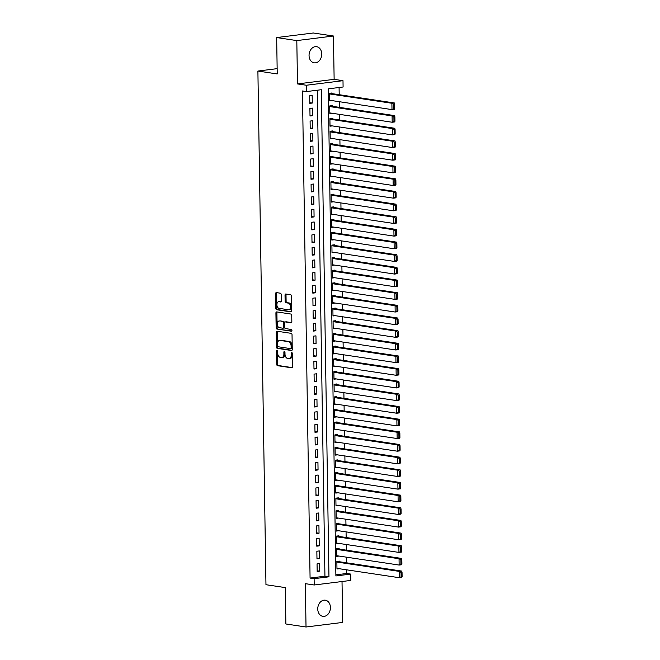 <?xml version="1.0" encoding="UTF-8"?>
<svg xmlns="http://www.w3.org/2000/svg" width="660" height="660" viewBox="0 0 660 660"><rect width="100%" height="100%" fill="white"/><g stroke="black" fill="none" stroke-linecap="round" stroke-linejoin="round"><path stroke-width="0.99" d="M277.051 350.344A0.874 0.544 -97.1 0 0 276.507 351.128L276.721 364.32A1.254 0.784 -97.1 0 0 277.53 365.681L291.769 367.818A1.254 0.784 -97.1 0 0 291.901 367.818A1.254 0.784 -97.1 0 0 292.537 366.688L292.33 353.496A0.874 0.544 -97.1 0 0 291.225 353.331L291.25 355.039A4.01 2.5 -97.1 0 1 289.22 358.636A4.01 2.5 -97.1 0 1 288.783 358.636L287.595 358.454A4.01 2.5 -97.1 0 1 285.004 354.106L284.971 352.399A0.874 0.544 -97.1 0 0 283.866 352.225L283.891 353.933A4.01 2.5 -97.1 0 1 281.861 357.538A4.01 2.5 -97.1 0 1 281.424 357.53L280.236 357.357A4.01 2.5 -97.1 0 1 277.646 353.001L277.621 351.293A0.874 0.544 -97.1 0 0 277.051 350.344M277.513 350.79A0.874 0.544 -97.1 0 0 277.497 351.004L277.712 364.196A1.254 0.784 -97.1 0 0 278.52 365.558L292.256 367.62M292.231 352.993A0.874 0.544 -97.1 0 0 292.215 353.207L292.24 354.915L291.25 355.039M284.873 351.895A0.874 0.544 -97.1 0 0 284.856 352.102L284.881 353.81L283.891 353.933M309.053 55.539A8.176 6.295 98.5 0 0 314.176 62.832A8.176 6.295 98.5 0 0 321.725 53.963A8.176 6.295 98.5 0 0 316.602 46.67A8.176 6.295 98.5 0 0 309.053 55.539M317.749 609.056A8.176 6.295 98.5 0 0 322.872 616.349A8.176 6.295 98.5 0 0 330.421 607.472A8.176 6.295 98.5 0 0 325.298 600.188A8.176 6.295 98.5 0 0 317.749 609.056M281.185 294.558A1.254 0.784 -97.1 0 0 280.376 293.197L276.383 292.603A1.254 0.784 -97.1 0 0 276.243 292.594A1.254 0.784 -97.1 0 0 275.608 293.725L275.839 308.377A1.254 0.784 -97.1 0 0 276.647 309.738L290.887 311.866A1.254 0.784 -97.1 0 0 291.027 311.875A1.254 0.784 -97.1 0 0 291.662 310.745L291.431 296.092A1.254 0.784 -97.1 0 0 290.623 294.731L285.796 294.005A1.254 0.784 -97.1 0 0 285.656 294.005A1.254 0.784 -97.1 0 0 285.021 295.135L285.12 301.405A1.254 0.784 -97.1 0 0 285.928 302.767L288.321 303.121A3.349 2.095 -97.1 0 1 290.483 306.471A3.349 2.095 -97.1 0 1 288.791 309.771A3.349 2.095 -97.1 0 1 288.428 309.763L279.056 308.36A3.349 2.095 -97.1 0 1 276.903 305.011A3.349 2.095 -97.1 0 1 278.586 301.711A3.349 2.095 -97.1 0 1 278.949 301.719L280.516 301.95A1.254 0.784 -97.1 0 0 280.649 301.958A1.254 0.784 -97.1 0 0 281.284 300.828L281.185 294.558M306.454 91.575L306.355 85.247L342.994 80.677L343.093 87.004L328.243 88.852L335.89 575.949L350.749 574.093L350.848 580.42L314.209 584.991L314.111 578.671L328.96 576.815L321.313 89.719L306.454 91.575L302.428 90.973L310.076 578.069L314.111 578.671M314.209 584.991L305.341 583.671L306.025 627L285.879 623.981L285.301 587.606L265.963 584.711L257.895 71.049L277.233 73.945L276.664 37.57L296.81 40.59L297.495 83.919L306.355 85.247M276.986 331.221A1.254 0.784 -97.1 0 0 276.853 331.221A1.254 0.784 -97.1 0 0 276.218 332.343L276.449 346.995A1.254 0.784 -97.1 0 0 277.258 348.356L291.497 350.493A1.254 0.784 -97.1 0 0 291.629 350.493A1.254 0.784 -97.1 0 0 292.264 349.371L292.034 334.711A1.254 0.784 -97.1 0 0 291.225 333.349L276.986 331.221M276.144 327.69L275.913 313.03A1.254 0.784 -97.1 0 1 276.548 311.908A1.254 0.784 -97.1 0 1 276.68 311.908L290.92 314.045A1.254 0.784 -97.1 0 1 291.736 315.406L291.835 321.676A1.254 0.784 -97.1 0 1 291.2 322.798A1.254 0.784 -97.1 0 1 291.06 322.798L285.285 321.932A1.254 0.784 -97.1 0 0 285.153 321.932A1.254 0.784 -97.1 0 0 284.518 323.053L284.575 327.22A1.254 0.784 -97.1 0 0 285.392 328.573L291.398 329.48A0.874 0.544 -97.1 0 1 291.431 331.213L276.952 329.051A1.254 0.784 -97.1 0 1 276.144 327.69L277.134 327.566L276.903 312.914L275.913 313.03M276.664 37.57L313.302 33L333.448 36.019L296.81 40.59M306.025 627L342.664 622.429L342.02 581.526M331.988 93.621L331.98 92.986L329.497 93.299L329.62 100.889L331.922 100.6M332.186 106.276L332.178 105.641L329.703 105.946L329.818 113.537L332.12 113.256M332.384 118.924L332.376 118.288L329.901 118.602L330.016 126.192L332.318 125.903M332.582 131.579L332.574 130.944L330.099 131.249L330.214 138.847L332.516 138.559M332.78 144.226L332.772 143.591L330.297 143.905L330.412 151.495L332.714 151.206M332.978 156.882L332.97 156.247L330.495 156.552L330.611 164.15L332.912 163.862M333.176 169.529L333.168 168.902L330.693 169.207L330.808 176.798L333.11 176.509M333.374 182.185L333.366 181.549L330.891 181.863L331.015 189.453L333.308 189.164M333.572 194.832L333.564 194.205L331.089 194.51L331.213 202.1L333.506 201.811M333.778 207.487L333.762 206.852L331.287 207.166L331.411 214.756L333.704 214.467M333.976 220.135L333.96 219.508L331.485 219.813L331.609 227.403L333.902 227.123M334.174 232.79L334.166 232.155L331.683 232.468L331.807 240.059L334.108 239.77M334.373 245.446L334.364 244.81L331.889 245.116L332.005 252.706L334.307 252.425M334.57 258.093L334.562 257.458L332.087 257.771L332.203 265.361L334.504 265.072M334.768 270.748L334.76 270.113L332.285 270.418L332.401 278.017L334.702 277.728M334.966 283.396L334.958 282.769L332.483 283.074L332.599 290.664L334.9 290.375M335.164 296.051L335.156 295.416L332.681 295.729L332.797 303.32L335.099 303.031M335.362 308.698L335.354 308.072L332.879 308.377L332.995 315.967L335.296 315.678M335.56 321.354L335.552 320.719L333.077 321.032L333.201 328.622L335.495 328.334M335.758 334.001L335.75 333.374L333.275 333.679L333.399 341.269L335.692 340.989M335.965 346.657L335.948 346.022L333.473 346.335L333.597 353.925L335.89 353.636M336.163 359.312L336.146 358.677L333.671 358.982L333.795 366.572L336.088 366.292M336.361 371.959L336.352 371.324L333.869 371.638L333.993 379.228L336.295 378.939M336.559 384.615L336.55 383.98L334.075 384.285L334.191 391.883L336.493 391.594M336.757 397.262L336.748 396.627L334.274 396.94L334.389 404.53L336.691 404.242M336.955 409.918L336.947 409.282L334.471 409.588L334.587 417.186L336.889 416.897M337.153 422.565L337.144 421.938L334.67 422.243L334.785 429.833L337.087 429.544M337.351 435.22L337.342 434.585L334.867 434.899L334.983 442.489L337.285 442.2M337.549 447.868L337.54 447.241L335.065 447.546L335.181 455.136L337.483 454.856M337.747 460.523L337.738 459.888L335.263 460.202L335.387 467.791L337.681 467.503M337.945 473.17L337.936 472.543L335.462 472.849L335.585 480.439L337.879 480.158M338.151 485.826L338.135 485.191L335.659 485.504L335.783 493.094L338.077 492.805M338.349 498.481L338.332 497.846L335.858 498.151L335.981 505.741L338.275 505.461M338.547 511.129L338.539 510.493L336.055 510.807L336.179 518.397L338.481 518.108M338.745 523.784L338.737 523.149L336.262 523.454L336.377 531.053L338.679 530.764M338.943 536.432L338.935 535.804L336.46 536.11L336.575 543.7L338.877 543.411M339.141 549.087L339.133 548.452L336.658 548.765L336.773 556.355L339.075 556.066M317.048 563.887L317.171 571.477L319.646 571.164L319.522 563.574L317.048 563.887M316.849 551.232L316.973 558.822L319.448 558.517L319.325 550.927L316.849 551.232M316.651 538.585L316.767 546.175L319.25 545.861L319.126 538.271L316.651 538.585M316.453 525.929L316.569 533.519L319.044 533.214L318.928 525.624L316.453 525.929M316.255 513.282L316.371 520.872L318.846 520.558L318.73 512.968L316.255 513.282M316.058 500.627L316.173 508.216L318.648 507.911L318.533 500.321L316.058 500.627M315.859 487.971L315.975 495.569L318.45 495.256L318.334 487.666L315.859 487.971M315.661 475.324L315.777 482.914L318.252 482.608L318.137 475.01L315.661 475.324M315.455 462.668L315.579 470.258L318.054 469.953L317.938 462.363L315.455 462.668M315.257 450.021L315.381 457.611L317.856 457.297L317.732 449.707L315.257 450.021M315.059 437.365L315.183 444.956L317.658 444.65L317.534 437.06L315.059 437.365M314.861 424.718L314.985 432.308L317.46 431.995L317.336 424.405L314.861 424.718M314.663 412.063L314.787 419.653L317.262 419.347L317.138 411.757L314.663 412.063M314.465 399.415L314.581 407.005L317.064 406.692L316.94 399.102L314.465 399.415M314.267 386.76L314.383 394.35L316.858 394.045L316.742 386.455L314.267 386.76M314.069 374.104L314.185 381.703L316.66 381.389L316.544 373.799L314.069 374.104M313.871 361.457L313.987 369.047L316.462 368.742L316.346 361.144L313.871 361.457M313.673 348.802L313.789 356.392L316.264 356.087L316.148 348.496L313.673 348.802M313.475 336.154L313.591 343.745L316.066 343.431L315.95 335.841L313.475 336.154M313.269 323.499L313.393 331.089L315.868 330.784L315.752 323.194L313.269 323.499M313.071 310.852L313.195 318.442L315.67 318.128L315.546 310.538L313.071 310.852M312.873 298.196L312.997 305.786L315.472 305.481L315.348 297.891L312.873 298.196M312.675 285.549L312.799 293.139L315.274 292.825L315.15 285.236L312.675 285.549M312.477 272.893L312.601 280.483L315.076 280.178L314.952 272.588L312.477 272.893M312.279 260.246L312.394 267.836L314.878 267.523L314.754 259.933L312.279 260.246M312.081 247.591L312.197 255.181L314.671 254.875L314.556 247.277L312.081 247.591M311.883 234.935L311.998 242.534L314.474 242.22L314.358 234.63L311.883 234.935M311.685 222.288L311.8 229.878L314.275 229.573L314.16 221.974L311.685 222.288M311.487 209.632L311.602 217.222L314.077 216.917L313.962 209.327L311.487 209.632M311.289 196.985L311.404 204.575L313.879 204.262L313.764 196.672L311.289 196.985M311.083 184.33L311.207 191.92L313.682 191.614L313.566 184.024L311.083 184.33M310.885 171.682L311.009 179.273L313.483 178.959L313.36 171.369L310.885 171.682M310.687 159.027L310.81 166.617L313.286 166.312L313.162 158.722L310.687 159.027M310.489 146.38L310.613 153.97L313.087 153.656L312.964 146.066L310.489 146.38M310.291 133.724L310.414 141.314L312.889 141.009L312.766 133.419L310.291 133.724M310.093 121.069L310.208 128.667L312.691 128.353L312.568 120.763L310.093 121.069M309.895 108.421L310.01 116.011L312.485 115.706L312.37 108.108L309.895 108.421M310.076 578.069L324.935 576.213L317.295 90.222M312.287 103.051L312.172 95.461L309.697 95.766L309.812 103.356L312.287 103.051L309.804 102.679M335.874 574.843L346.714 573.49L346.657 569.827M346.549 562.815L346.459 557.172M346.351 550.168L346.261 544.516M346.153 537.512L346.063 531.869M345.955 524.865L345.865 519.214M345.757 512.209L345.667 506.566M345.56 499.554L345.469 493.911M345.361 486.907L345.271 481.264M345.155 474.251L345.073 468.608M344.957 461.604L344.875 455.961M344.759 448.948L344.677 443.305M344.561 436.301L344.471 430.65M344.363 423.646L344.272 418.003M344.165 410.998L344.075 405.347M343.967 398.343L343.876 392.7M343.769 385.688L343.678 380.045M343.571 373.04L343.48 367.397M343.373 360.385L343.283 354.742M343.175 347.737L343.084 342.094M342.969 335.082L342.887 329.439M342.771 322.435L342.688 316.792M342.573 309.779L342.49 304.136M342.375 297.132L342.284 291.481M342.177 284.476L342.086 278.834M341.979 271.829L341.888 266.178M341.781 259.174L341.69 253.531M341.583 246.518L341.492 240.875M341.385 233.871L341.294 228.228M341.187 221.215L341.096 215.572M340.989 208.568L340.898 202.925M340.783 195.913L340.7 190.27M340.585 183.265L340.502 177.614M340.387 170.61L340.304 164.967M340.189 157.963L340.098 152.311M339.991 145.307L339.9 139.664M339.793 132.652L339.702 127.009M339.595 120.004L339.504 114.361M339.397 107.349L339.306 101.706M339.199 94.702L339.083 87.499M339.339 561.734L339.331 561.107L336.856 561.413L336.971 569.003L339.273 568.714M277.15 68.648L257.895 71.049M297.495 83.919L334.133 79.349L333.448 36.019M334.133 79.349L342.994 80.677M346.714 573.49L350.749 574.093M324.935 576.213L328.96 576.815M319.646 571.164L317.155 570.793M319.448 558.517L316.957 558.145M319.25 545.861L316.759 545.49M319.044 533.214L316.561 532.843M318.846 520.558L316.363 520.187M318.648 507.911L316.165 507.54M318.45 495.256L315.967 494.885M318.252 482.608L315.769 482.229M318.054 469.953L315.571 469.582M317.856 457.297L315.373 456.926M317.658 444.65L315.166 444.279M317.46 431.995L314.968 431.623M317.262 419.347L314.771 418.976M317.064 406.692L314.572 406.321M316.858 394.045L314.375 393.673M316.66 381.389L314.176 381.018M316.462 368.742L313.978 368.362M316.264 356.087L313.78 355.715M316.066 343.431L313.582 343.06M315.868 330.784L313.385 330.412M315.67 318.128L313.186 317.757M315.472 305.481L312.98 305.11M315.274 292.825L312.782 292.454M315.076 280.178L312.584 279.807M314.878 267.523L312.386 267.151M314.671 254.875L312.188 254.504M314.474 242.22L311.99 241.849M314.275 229.573L311.792 229.193M314.077 216.917L311.594 216.546M313.879 204.262L311.396 203.89M313.682 191.614L311.198 191.243M313.483 178.959L311 178.588M313.286 166.312L310.794 165.94M313.087 153.656L310.596 153.285M312.889 141.009L310.398 140.638M312.691 128.353L310.2 127.982M312.485 115.706L310.002 115.327M281.861 357.538L282.851 357.415A4.01 2.5 -97.1 0 0 284.881 353.81M289.22 358.636L290.21 358.512A4.01 2.5 -97.1 0 0 292.24 354.915M277.489 331.295A1.254 0.784 -97.1 0 0 277.208 332.219L277.439 346.871A1.254 0.784 -97.1 0 0 278.248 348.233L291.984 350.295M277.53 345.799A0.874 0.544 -97.1 0 0 278.099 346.748L290.598 348.62A0.874 0.544 -97.1 0 0 291.134 347.837L291.109 346.038A4.01 2.5 -97.1 0 0 288.519 341.682L279.972 340.403A4.01 2.5 -97.1 0 0 279.535 340.395A4.01 2.5 -97.1 0 0 277.505 344L277.53 345.799M290.788 348.596L291.588 348.496A0.874 0.544 -97.1 0 0 292.132 347.713L291.134 347.837M279.535 340.395L280.525 340.271A4.01 2.5 -97.1 0 1 280.962 340.279L289.509 341.558A4.01 2.5 -97.1 0 1 292.099 345.914L292.132 347.713M277.183 311.982A1.254 0.784 -97.1 0 0 276.903 312.914M291.547 322.6L286.275 321.808A1.254 0.784 -97.1 0 0 286.143 321.808A1.254 0.784 -97.1 0 0 286.011 321.841M291.827 331.007L276.952 329.051M279.296 321.032A3.349 2.095 -97.1 0 0 278.933 321.032A3.349 2.095 -97.1 0 0 277.241 324.332A3.349 2.095 -97.1 0 0 279.394 327.682L282.703 328.177A1.254 0.784 -97.1 0 0 282.835 328.177A1.254 0.784 -97.1 0 0 283.47 327.046L283.404 322.888A1.254 0.784 -97.1 0 0 282.596 321.527L280.286 320.909A3.349 2.095 -97.1 0 0 279.923 320.909L278.933 321.032M282.967 328.144L283.693 328.053A1.254 0.784 -97.1 0 0 283.825 328.053A1.254 0.784 -97.1 0 0 284.46 326.931L283.47 327.046M280.286 320.909L283.585 321.403A1.254 0.784 -97.1 0 1 284.394 322.765L284.46 326.931M277.134 327.566A1.254 0.784 -97.1 0 0 277.942 328.927M278.586 301.711L279.576 301.587A3.349 2.095 -97.1 0 1 279.939 301.595L281.003 301.752M289.418 309.639A3.349 2.095 -97.1 0 0 289.781 309.647A3.349 2.095 -97.1 0 0 291.472 306.347A3.349 2.095 -97.1 0 0 289.311 302.998L288.321 303.121M286.291 294.088A1.254 0.784 -97.1 0 0 286.011 295.012L286.11 301.282A1.254 0.784 -97.1 0 0 286.918 302.643L289.311 302.998M276.878 292.677A1.254 0.784 -97.1 0 0 276.598 293.601L276.829 308.253A1.254 0.784 -97.1 0 0 277.637 309.614L291.382 311.668M402.105 576.7L402.039 572.278L401.049 572.402L401.115 576.823L402.105 576.7L401.816 577.401L399.341 577.714L336.963 568.375M336.864 562.048L399.242 571.387L401.717 571.073L337.029 561.388M401.115 576.823L399.341 577.714L399.242 571.387L401.049 572.402M402.039 572.278L401.717 571.073M401.907 564.053L401.841 559.622L400.851 559.746L400.917 564.176L401.907 564.053L401.618 564.754L399.143 565.059L336.765 555.72M336.666 549.392L399.044 558.731L401.519 558.426L336.831 548.74M400.917 564.176L399.143 565.059L399.044 558.731L400.851 559.746M401.841 559.622L401.519 558.426M401.709 551.397L401.643 546.967L400.653 547.09L400.719 551.521L401.709 551.397L401.42 552.098L398.945 552.404L336.567 543.064M336.468 536.745L398.846 546.084L401.321 545.77L336.633 536.085M400.719 551.521L398.945 552.404L398.846 546.084L400.653 547.09M401.643 546.967L401.321 545.77M401.511 538.75L401.445 534.319L400.455 534.443L400.521 538.873L401.511 538.75L401.222 539.443L398.747 539.756L336.369 530.417M336.27 524.089L398.648 533.428L401.123 533.123L336.435 523.438M400.521 538.873L398.747 539.756L398.648 533.428L400.455 534.443M401.445 534.319L401.123 533.123M401.313 526.094L401.247 521.664L400.257 521.788L400.323 526.218L401.313 526.094L401.024 526.795L398.549 527.101L336.171 517.762M336.072 511.442L398.45 520.781L400.925 520.468L336.237 510.782M400.323 526.218L398.549 527.101L398.45 520.781L400.257 521.788M401.247 521.664L400.925 520.468M401.115 513.447L401.041 509.017L400.051 509.14L400.125 513.571L401.115 513.447L400.826 514.14L398.351 514.453L335.973 505.114M335.874 498.787L398.252 508.126L400.727 507.82L336.039 498.135M400.125 513.571L398.351 514.453L398.252 508.126L400.051 509.14M401.041 509.017L400.727 507.82M400.917 500.791L400.843 496.361L399.853 496.485L399.927 500.915L400.917 500.791L400.628 501.493L398.153 501.798L335.775 492.459M335.668 486.131L398.054 495.47L400.529 495.165L335.841 485.48M399.927 500.915L398.153 501.798L398.054 495.47L399.853 496.485M400.843 496.361L400.529 495.165M400.719 488.136L400.645 483.714L399.655 483.838L399.729 488.26L400.719 488.136L400.43 488.837L397.947 489.151L335.569 479.812M335.47 473.484L397.848 482.823L400.331 482.51L335.643 472.832M399.729 488.26L397.947 489.151L397.848 482.823L399.655 483.838M400.645 483.714L400.331 482.51M400.521 475.489L400.447 471.058L399.457 471.182L399.531 475.612L400.521 475.489L400.224 476.19L397.749 476.495L335.371 467.156M335.272 460.829L397.65 470.167L400.125 469.862L335.445 460.177M399.531 475.612L397.749 476.495L397.65 470.167L399.457 471.182M400.447 471.058L400.125 469.862M400.323 462.833L400.249 458.411L399.259 458.535L399.333 462.957L400.323 462.833L400.026 463.534L397.551 463.848L335.173 454.509M335.074 448.181L397.452 457.52L399.927 457.207L335.239 447.521M399.333 462.957L397.551 463.848L397.452 457.52L399.259 458.535M400.249 458.411L399.927 457.207M400.117 450.186L400.051 445.756L399.061 445.88L399.127 450.31L400.117 450.186L399.828 450.887L397.353 451.192L334.975 441.853M334.876 435.526L397.254 444.865L399.729 444.56L335.041 434.874M399.127 450.31L397.353 451.192L397.254 444.865L399.061 445.88M400.051 445.756L399.729 444.56M399.919 437.531L399.853 433.108L398.863 433.232L398.929 437.654L399.919 437.531L399.63 438.232L397.155 438.537L334.777 429.206M334.678 422.879L397.056 432.217L399.531 431.904L334.843 422.218M398.929 437.654L397.155 438.537L397.056 432.217L398.863 433.232M399.853 433.108L399.531 431.904M399.721 424.883L399.655 420.453L398.665 420.577L398.731 425.007L399.721 424.883L399.432 425.576L396.957 425.89L334.579 416.551M334.48 410.223L396.858 419.562L399.333 419.257L334.645 409.571M398.731 425.007L396.957 425.89L396.858 419.562L398.665 420.577M399.655 420.453L399.333 419.257M399.523 412.228L399.457 407.798L398.467 407.921L398.533 412.351L399.523 412.228L399.234 412.929L396.759 413.234L334.381 403.895M334.282 397.576L396.66 406.915L399.135 406.601L334.447 396.916M398.533 412.351L396.759 413.234L396.66 406.915L398.467 407.921M399.457 407.798L399.135 406.601M399.325 399.58L399.259 395.15L398.269 395.274L398.335 399.704L399.325 399.58L399.036 400.273L396.561 400.587L334.183 391.248M334.084 384.92L396.462 394.259L398.937 393.954L334.249 384.268M398.335 399.704L396.561 400.587L396.462 394.259L398.269 395.274M399.259 395.15L398.937 393.954M399.127 386.925L399.061 382.495L398.071 382.618L398.137 387.049L399.127 386.925L398.838 387.626L396.363 387.932L333.985 378.592M333.886 372.273L396.264 381.612L398.739 381.298L334.051 371.613M398.137 387.049L396.363 387.932L396.264 381.612L398.071 382.618M399.061 382.495L398.739 381.298M398.929 374.278L398.854 369.847L397.864 369.971L397.939 374.393L398.929 374.278L398.64 374.971L396.165 375.284L333.787 365.945M333.688 359.617L396.066 368.957L398.541 368.651L333.853 358.966M397.939 374.393L396.165 375.284L396.066 368.957L397.864 369.971M398.854 369.847L398.541 368.651M398.731 361.622L398.656 357.192L397.666 357.316L397.741 361.746L398.731 361.622L398.442 362.323L395.967 362.629L333.589 353.29M333.481 346.962L395.868 356.301L398.343 355.996L333.655 346.31M397.741 361.746L395.967 362.629L395.868 356.301L397.666 357.316M398.656 357.192L398.343 355.996M398.533 348.967L398.459 344.545L397.468 344.668L397.543 349.09L398.533 348.967L398.244 349.668L395.761 349.981L333.382 340.642M333.284 334.315L395.662 343.654L398.145 343.34L333.457 333.663M397.543 349.09L395.761 349.981L395.662 343.654L397.468 344.668M398.459 344.545L398.145 343.34M398.335 336.32L398.26 331.889L397.27 332.013L397.345 336.443L398.335 336.32L398.038 337.021L395.563 337.326L333.185 327.987M333.085 321.659L395.464 330.998L397.939 330.693L333.259 321.007M397.345 336.443L395.563 337.326L395.464 330.998L397.27 332.013M398.26 331.889L397.939 330.693M398.137 323.664L398.062 319.242L397.072 319.366L397.147 323.788L398.137 323.664L397.84 324.365L395.365 324.679L332.986 315.34M332.887 309.012L395.266 318.351L397.741 318.037L333.052 308.352M397.147 323.788L395.365 324.679L395.266 318.351L397.072 319.366M398.062 319.242L397.741 318.037M397.93 311.017L397.864 306.587L396.874 306.71L396.94 311.14L397.93 311.017L397.642 311.718L395.167 312.023L332.788 302.684M332.689 296.356L395.068 305.695L397.543 305.39L332.854 295.705M396.94 311.14L395.167 312.023L395.068 305.695L396.874 306.71M397.864 306.587L397.543 305.39M397.733 298.361L397.666 293.931L396.676 294.055L396.742 298.485L397.733 298.361L397.444 299.062L394.969 299.368L332.59 290.029M332.491 283.709L394.87 293.048L397.345 292.735L332.656 283.049M396.742 298.485L394.969 299.368L394.87 293.048L396.676 294.055M397.666 293.931L397.345 292.735M397.534 285.714L397.468 281.284L396.478 281.408L396.544 285.838L397.534 285.714L397.246 286.407L394.771 286.721L332.392 277.382M332.293 271.054L394.672 280.393L397.147 280.087L332.459 270.402M396.544 285.838L394.771 286.721L394.672 280.393L396.478 281.408M397.468 281.284L397.147 280.087M397.337 273.058L397.27 268.628L396.28 268.752L396.346 273.182L397.337 273.058L397.048 273.76L394.573 274.065L332.195 264.726M332.096 258.406L394.474 267.745L396.949 267.432L332.26 257.747M396.346 273.182L394.573 274.065L394.474 267.745L396.28 268.752M397.27 268.628L396.949 267.432M397.138 260.411L397.072 255.981L396.082 256.105L396.148 260.535L397.138 260.411L396.85 261.104L394.375 261.418L331.996 252.079M331.897 245.751L394.276 255.09L396.751 254.785L332.062 245.099M396.148 260.535L394.375 261.418L394.276 255.09L396.082 256.105M397.072 255.981L396.751 254.785M396.94 247.756L396.874 243.325L395.885 243.449L395.95 247.879L396.94 247.756L396.652 248.457L394.177 248.762L331.798 239.423M331.7 233.096L394.078 242.434L396.553 242.129L331.864 232.444M395.95 247.879L394.177 248.762L394.078 242.434L395.885 243.449M396.874 243.325L396.553 242.129M396.742 235.1L396.668 230.678L395.678 230.802L395.752 235.224L396.742 235.1L396.454 235.801L393.979 236.115L331.6 226.776M331.501 220.448L393.88 229.787L396.355 229.474L331.666 219.797M395.752 235.224L393.979 236.115L393.88 229.787L395.678 230.802M396.668 230.678L396.355 229.474M396.544 222.453L396.47 218.023L395.48 218.147L395.554 222.577L396.544 222.453L396.256 223.154L393.781 223.459L331.402 214.12M331.295 207.793L393.682 217.132L396.157 216.826L331.468 207.141M395.554 222.577L393.781 223.459L393.682 217.132L395.48 218.147M396.47 218.023L396.157 216.826M396.346 209.797L396.272 205.375L395.282 205.499L395.356 209.921L396.346 209.797L396.058 210.499L393.575 210.812L331.196 201.473M331.097 195.145L393.475 204.484L395.959 204.171L331.271 194.486M395.356 209.921L393.575 210.812L393.475 204.484L395.282 205.499M396.272 205.375L395.959 204.171M396.148 197.15L396.074 192.72L395.084 192.844L395.159 197.274L396.148 197.15L395.851 197.851L393.376 198.157L330.998 188.818M330.899 182.49L393.277 191.829L395.752 191.524L331.072 181.838M395.159 197.274L393.376 198.157L393.277 191.829L395.084 192.844M396.074 192.72L395.752 191.524M395.95 184.495L395.876 180.073L394.886 180.188L394.96 184.618L395.95 184.495L395.653 185.196L393.178 185.501L330.8 176.162M330.701 169.843L393.079 179.182L395.554 178.868L330.866 169.183M394.96 184.618L393.178 185.501L393.079 179.182L394.886 180.188M395.876 180.073L395.554 178.868M395.744 171.847L395.678 167.417L394.688 167.541L394.754 171.971L395.744 171.847L395.455 172.54L392.98 172.854L330.602 163.515M330.503 157.187L392.882 166.526L395.356 166.221L330.668 156.536M394.754 171.971L392.98 172.854L392.882 166.526L394.688 167.541M395.678 167.417L395.356 166.221M395.546 159.192L395.48 154.762L394.49 154.886L394.556 159.316L395.546 159.192L395.257 159.893L392.782 160.198L330.404 150.859M330.305 144.54L392.683 153.879L395.159 153.565L330.47 143.88M394.556 159.316L392.782 160.198L392.683 153.879L394.49 154.886M395.48 154.762L395.159 153.565M395.348 146.545L395.282 142.114L394.292 142.238L394.358 146.668L395.348 146.545L395.06 147.238L392.584 147.551L330.206 138.212M330.107 131.885L392.486 141.224L394.96 140.918L330.272 131.233M394.358 146.668L392.584 147.551L392.486 141.224L394.292 142.238M395.282 142.114L394.96 140.918M395.15 133.889L395.084 129.459L394.094 129.583L394.16 134.013L395.15 133.889L394.861 134.59L392.386 134.896L330.008 125.557M329.909 119.237L392.287 128.568L394.762 128.263L330.074 118.577M394.16 134.013L392.386 134.896L392.287 128.568L394.094 129.583M395.084 129.459L394.762 128.263M394.952 121.234L394.886 116.812L393.896 116.936L393.962 121.357L394.952 121.234L394.663 121.935L392.188 122.248L329.81 112.91M329.711 106.582L392.089 115.921L394.564 115.607L329.876 105.93M393.962 121.357L392.188 122.248L392.089 115.921L393.896 116.936M394.886 116.812L394.564 115.607M394.754 108.587L394.688 104.156L393.698 104.28L393.764 108.71L394.754 108.587L394.465 109.288L391.99 109.593L329.612 100.254M329.513 93.926L391.891 103.265L394.366 102.96L329.678 93.275M393.764 108.71L391.99 109.593L391.891 103.265L393.698 104.28M394.688 104.156L394.366 102.96M277.497 351.004L276.507 351.128M292.215 353.207L291.225 353.331M284.856 352.102L283.866 352.225M278.52 365.558L277.53 365.681M277.712 364.196L276.721 364.32M278.248 348.233L277.258 348.356M277.439 346.871L276.449 346.995M277.208 332.219L276.218 332.343M292.099 345.914L291.109 346.038M289.509 341.558L288.519 341.682M280.962 340.279L279.972 340.403M286.275 321.808L285.285 321.932M284.394 322.765L283.404 322.888M283.585 321.403L282.596 321.527M279.939 301.595L278.949 301.719M286.918 302.643L285.928 302.767M286.11 301.282L285.12 301.405M286.011 295.012L285.021 295.135M277.637 309.614L276.647 309.738M276.829 308.253L275.839 308.377M276.598 293.601L275.608 293.725M291.687 348.496L290.697 348.62M286.143 321.808L285.153 321.932M283.825 328.053L282.835 328.177M289.781 309.647L288.791 309.771"/></g></svg>
